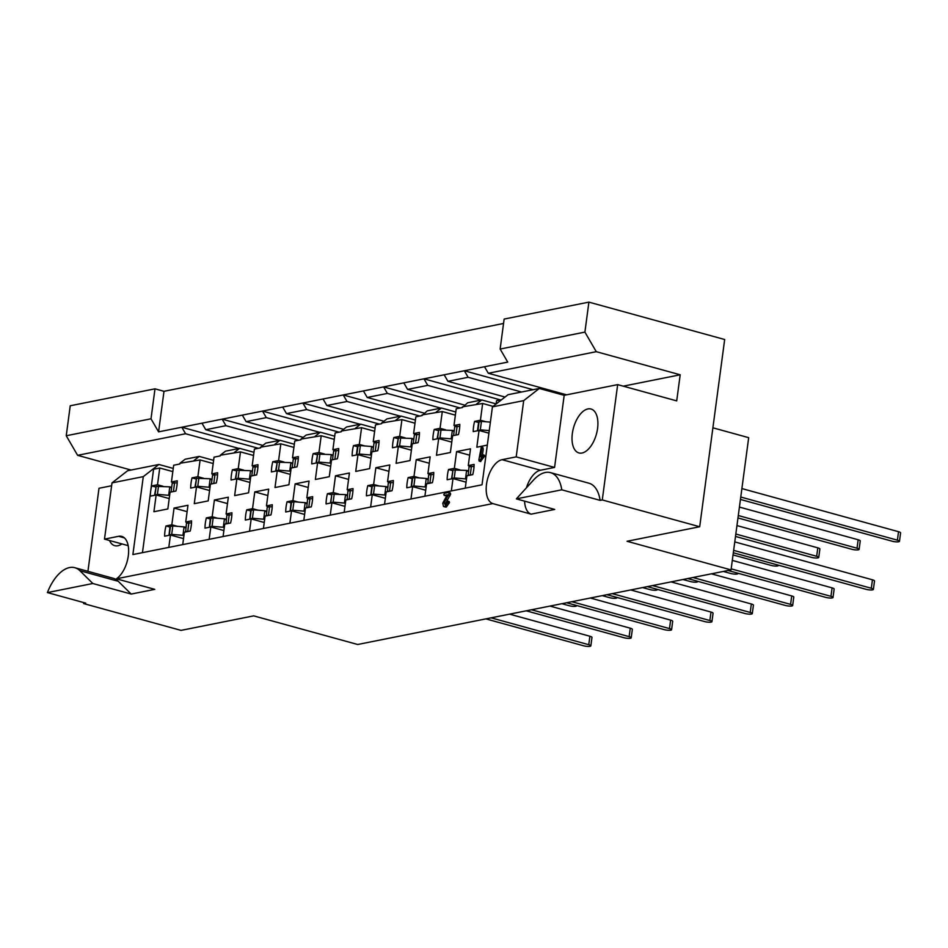 <?xml version="1.0" encoding="UTF-8"?>
<svg xmlns="http://www.w3.org/2000/svg" width="948" height="948" viewBox="0 0 948 948"><rect width="100%" height="100%" fill="white"/><g stroke="black" fill="none" stroke-linecap="round" stroke-linejoin="round"><path stroke-width="1.42" d="M74.821 567.71L113.179 578.268A38.75 20.216 105.4 0 1 118.239 581.278L131.191 594.064L92.821 583.506L47.4 592.583A38.75 20.216 105.4 0 1 69.536 567.568A38.75 20.216 105.4 0 1 74.821 567.71A38.75 20.216 105.4 0 1 79.881 570.708L92.821 583.506M550.563 472.649L588.921 483.207A38.75 20.216 105.4 0 1 600.131 500.366L561.773 489.808A38.75 20.216 105.4 0 0 550.563 472.649A38.75 20.216 105.4 0 0 545.278 472.507A38.75 20.216 105.4 0 0 533.511 480.067L516.352 498.873L561.773 489.808M109.518 540.514A22.776 11.886 -74.6 0 0 114.744 545.681A22.776 11.886 -74.6 0 0 117.848 545.764A22.776 11.886 -74.6 0 0 121.877 543.915M582.025 453.014A22.776 11.886 -74.6 0 0 597.098 431.293A22.776 11.886 -74.6 0 0 591.007 409.015A22.776 11.886 -74.6 0 0 587.902 408.932A22.776 11.886 -74.6 0 0 572.829 430.653A22.776 11.886 -74.6 0 0 578.92 452.931A22.776 11.886 -74.6 0 0 582.025 453.014M370.621 507.062L372.268 494.702L366.438 495.863A23.688 12.36 105.4 0 1 367.8 485.637L373.631 484.475L375.858 467.731L389.794 464.947L387.554 481.691L393.384 480.529A23.688 12.36 105.4 0 1 392.01 490.756L386.191 491.917L384.544 504.277M330.248 515.131L331.907 502.772L326.076 503.933A23.688 12.36 105.4 0 1 327.439 493.707L333.269 492.545L335.497 475.789L349.421 473.005L347.193 489.761L353.012 488.599A23.688 12.36 105.4 0 1 351.649 498.826L345.83 499.987L344.183 512.347M289.887 523.189L291.534 510.83L285.715 511.991A23.688 12.36 105.4 0 1 287.078 501.765L292.908 500.603L295.136 483.859L309.06 481.074L306.832 497.819L312.65 496.657A23.688 12.36 105.4 0 1 311.288 506.884L305.469 508.045L303.81 520.416M249.525 531.259L251.173 518.9L245.354 520.061A23.688 12.36 105.4 0 1 246.717 509.834L252.535 508.673L254.775 491.917L268.699 489.144L266.471 505.888L272.289 504.727A23.688 12.36 105.4 0 1 270.927 514.954L265.096 516.115L263.449 528.474M209.164 539.329L210.812 526.958L204.993 528.131A23.688 12.36 105.4 0 1 206.356 517.904L212.174 516.731L214.414 499.987L228.338 497.202L226.098 513.958L231.928 512.785A23.688 12.36 105.4 0 1 230.565 523.012L224.735 524.185L223.088 536.544M168.803 547.387L170.45 535.028L164.62 536.189A23.688 12.36 105.4 0 1 165.995 525.962L171.813 524.801L174.053 508.057L187.977 505.272L185.737 522.016L191.567 520.855A23.688 12.36 105.4 0 1 190.204 531.081L184.374 532.243L182.727 544.602M410.982 498.992L412.629 486.632L406.799 487.805A23.688 12.36 105.4 0 1 408.161 477.579L413.992 476.406L416.231 459.661L430.155 456.877L427.915 473.633L433.746 472.459A23.688 12.36 105.4 0 1 432.383 482.686L426.553 483.859L424.905 496.219M451.343 490.934L452.99 478.574L447.16 479.735A23.688 12.36 105.4 0 1 448.534 469.509L454.353 468.348L456.592 451.592L470.516 448.819L468.276 465.563L474.107 464.401A23.688 12.36 105.4 0 1 472.744 474.628L466.914 475.789L465.267 488.149M455.787 411.977L441.424 408.019L427.299 410.851L422.002 415.603L415.852 416.836L413.612 433.58L419.443 432.418A23.688 12.36 105.4 0 1 418.08 442.645L412.25 443.806L410.022 460.562L396.086 463.347L398.326 446.591L392.508 447.752A23.688 12.36 105.4 0 1 393.87 437.526L399.689 436.364L401.928 419.62L381.736 422.962L386.938 418.909L401.063 416.089L395.861 420.142M381.736 422.962L381.641 423.673L375.491 424.894L373.251 441.649L379.082 440.488A23.688 12.36 105.4 0 1 377.719 450.715L371.889 451.876L369.649 468.62L355.725 471.405L357.965 454.661L352.135 455.822A23.688 12.36 105.4 0 1 353.509 445.596L359.328 444.434L361.567 427.678L341.375 431.032L346.577 426.979L360.702 424.159L355.5 428.212M341.375 431.032L341.28 431.731L335.13 432.963L332.89 449.719L338.72 448.546A23.688 12.36 105.4 0 1 337.346 458.773L331.527 459.946L329.288 476.69L315.364 479.475L317.604 462.719L311.774 463.892A23.688 12.36 105.4 0 1 313.136 453.665L318.966 452.492L321.206 435.748L301.014 439.09L306.216 435.037L320.341 432.217L315.139 436.27M301.014 439.09L300.919 439.801L294.757 441.033L292.529 457.777L298.347 456.616A23.688 12.36 105.4 0 1 296.985 466.843L291.166 468.004L288.927 484.76L275.003 487.533L277.243 470.789L271.412 471.95A23.688 12.36 105.4 0 1 272.775 461.723L278.605 460.562L280.833 443.818L260.653 447.16L265.855 443.107L279.98 440.287L274.778 444.339M260.653 447.16L260.558 447.871L254.396 449.091L252.168 465.847L257.986 464.686A23.688 12.36 105.4 0 1 256.624 474.901L250.805 476.074L248.566 492.818L234.642 495.603L236.87 478.859L231.051 480.02A23.688 12.36 105.4 0 1 232.414 469.793L238.244 468.632L240.472 451.876L220.292 455.23L225.494 451.177L239.619 448.345L234.417 452.397M220.292 455.23L220.197 455.929L214.035 457.161L211.807 473.905L217.625 472.744A23.688 12.36 105.4 0 1 216.263 482.97L210.432 484.132L208.204 500.888L194.281 503.672L196.509 486.916L190.69 488.078A23.688 12.36 105.4 0 1 192.053 477.851L197.871 476.69L200.111 459.946L179.919 463.288L185.121 459.235L199.258 456.415L194.056 460.467M179.919 463.288L179.824 463.999L173.674 465.231L171.434 481.975L177.264 480.814A23.688 12.36 105.4 0 1 175.901 491.04L170.071 492.202L167.843 508.946L153.92 511.73L156.147 494.986L150.329 496.148A23.688 12.36 105.4 0 1 150.673 491.1A23.688 12.36 105.4 0 1 151.692 485.921L157.51 484.76L159.75 468.004L153.588 469.236L142.461 552.648M496.148 403.907L481.797 399.961L467.66 402.781L462.375 407.533L456.213 408.766L453.985 425.522L459.804 424.36A23.688 12.36 105.4 0 1 458.441 434.575L452.611 435.748L450.383 452.492L436.459 455.277L438.687 438.521L432.869 439.694A23.688 12.36 105.4 0 1 434.231 429.468L440.05 428.306L442.289 411.551L422.097 414.904M77.606 455.324L66.242 435.748L70.235 405.768L154.998 388.834L151.005 418.803L158.577 431.861L181.791 427.228L185.583 433.746L77.606 455.324L131.073 470.042M503.554 323.458L163.992 391.311L154.998 388.834M484.511 366.734L507.725 362.1L500.141 349.042L504.135 319.073L588.898 302.128L724.675 339.514L699.695 526.744L602.276 499.94L617.669 384.627L676.706 400.886L680.19 374.792L596.268 351.684L488.303 373.263L484.511 366.734L464.33 370.763L468.122 377.292L447.942 381.321L444.15 374.804L423.969 378.833L427.761 385.362L407.581 389.391L403.789 382.862L383.608 386.903L387.388 393.42L367.208 397.461L363.428 390.931L343.235 394.961L347.027 401.49L326.847 405.519L323.055 398.99L302.874 403.03L306.666 409.56L286.486 413.589L282.694 407.059L262.513 411.088L266.305 417.618L246.124 421.647L242.333 415.129L222.152 419.158L225.944 425.688L205.763 429.717L201.971 423.187L181.791 427.228L258.366 448.297M173.247 468.431L158.885 464.484L143.29 476.631L112.006 482.888L127.613 470.729L158.885 464.484M111.627 485.743L99.007 488.267L87.927 571.312M213.608 460.373L199.258 456.415M253.969 452.303L239.619 448.345M294.33 444.233L279.98 440.287M334.703 436.175L320.341 432.217M375.064 428.105L360.702 424.159M415.425 420.047L401.063 416.089M441.424 408.019L436.222 412.072M400.494 416.208L347.027 401.49M383.952 421.244L326.847 405.519M424.313 413.174L367.208 397.461M440.856 408.138L387.388 393.42M464.674 405.104L407.581 389.391M481.217 400.08L427.761 385.362M360.121 424.266L306.666 409.56M343.591 429.302L286.486 413.589M319.76 432.335L266.305 417.618M303.23 437.372L246.124 421.647M279.399 440.405L225.944 425.688M262.857 445.442L205.763 429.717M239.038 448.463L185.583 433.746M505.035 397.046L447.942 381.321M521.578 392.01L468.122 377.292M419.822 416.042L343.235 394.961L323.055 398.99M460.183 407.972L383.608 386.903L363.428 390.931M500.544 399.914L423.969 378.833L403.789 382.862M379.449 424.111L302.874 403.03L282.694 407.059M339.088 432.17L262.513 411.088L242.333 415.129M298.727 440.239L222.152 419.158L201.971 423.187M66.242 435.748L151.005 418.803M533.12 389.699L464.33 370.763L444.15 374.804M462.458 406.834L482.651 403.481L480.423 420.237L474.593 421.398A23.688 12.36 105.4 0 0 473.23 431.624L479.048 430.463L476.82 447.207L487.319 445.11M481.797 399.961L476.595 404.014M481.608 447.255L482.959 447.575L481.264 447.16L481.774 448.511L483.267 448.925L482.473 454.874M482.769 447.563L483.267 448.925M482.947 454.827L484.641 456.095L480.529 461.439M484.203 455.17L484.641 456.095L483.136 455.68L479.309 461.107L480.802 461.522M478.586 422.5L474.593 421.398M488.919 433.177L479.048 430.463M485.921 421.753L480.423 420.237M493.079 406.36L482.651 403.481M501.646 399.689L496.574 400.708L496.136 403.978M438.225 430.57L434.231 429.468M451.769 442.124L438.687 438.521M445.56 429.811L440.05 428.306M455.36 415.153L442.289 411.551M456.806 426.292L453.985 425.522M155.685 487.023L151.692 485.921M169.218 498.577L156.147 494.986M163.02 486.277L157.51 484.76M172.82 471.606L159.75 468.004M174.266 482.757L171.434 481.975M196.046 478.953L192.053 477.851M209.591 490.519L196.509 486.916M203.382 478.207L197.871 476.69M213.182 463.536L200.111 459.946M214.639 474.687L211.807 473.905M236.407 470.895L232.414 469.793M249.952 482.449L236.87 478.859M243.743 470.137L238.244 468.632M253.543 455.478L240.472 451.876M255 466.629L252.168 465.847M276.769 462.825L272.775 461.723M290.313 474.391L277.243 470.789M284.104 462.079L278.605 460.562M293.916 447.409L280.833 443.818M295.361 458.559L292.529 457.777M317.142 454.756L313.136 453.665M330.674 466.321L317.604 462.719M324.465 454.009L318.966 452.492M334.277 439.351L321.206 435.748M335.722 450.49L332.89 449.719M357.503 446.698L353.509 445.596M371.035 458.251L357.965 454.661M364.838 445.951L359.328 444.434M374.638 431.281L361.567 427.678M376.083 442.432L373.251 441.649M397.864 438.628L393.87 437.526M411.396 450.193L398.326 446.591M405.199 437.881L399.689 436.364M414.999 423.211L401.928 419.62M416.445 434.362L413.612 433.58M452.504 470.599L448.534 469.509M466.061 482.176L452.99 478.574M459.839 469.853L454.353 468.348M469.663 455.194L456.592 451.592M471.085 466.333L468.276 465.563M412.143 478.669L408.161 477.579M425.699 490.235L412.629 486.632M419.478 477.922L413.992 476.406M429.302 463.264L416.231 459.661M430.724 474.403L427.915 473.633M169.965 527.064L165.995 525.962M183.521 538.63L170.45 535.028M177.3 526.306L171.813 524.801M187.123 511.647L174.053 508.057M188.545 522.798L185.737 522.016M210.326 518.994L206.356 517.904M223.882 530.56L210.812 526.958M217.661 518.248L212.174 516.731M227.484 503.589L214.414 499.987M228.906 514.728L226.098 513.958M250.687 510.925L246.717 509.834M264.255 522.502L251.173 518.9M258.022 510.178L252.535 508.673M267.846 495.52L254.775 491.917M269.268 506.659L266.471 505.888M291.048 502.867L287.078 501.765M304.616 514.432L291.534 510.83M298.383 502.12L292.908 500.603M308.207 487.462L295.136 483.859M309.641 498.601L306.832 497.819M331.409 494.797L327.439 493.707M344.977 506.362L331.907 502.772M338.744 494.05L333.269 492.545M348.58 479.392L335.497 475.789M350.002 490.531L347.193 489.761M371.77 486.739L367.8 485.637M385.338 498.304L372.268 494.702M379.105 485.98L373.631 484.475M388.941 471.322L375.858 467.731M390.363 482.461L387.554 481.691M446.864 495.603L444.505 495.366L443.794 494.465L444.612 493.28L448.499 492.498L450.679 494.015L445.679 503.269L446.615 505.094M450.004 492.913L450.679 494.015L450.004 492.913M447.859 501.208L449.518 502.582L446.318 507.038L445.003 506.86M449.056 501.539L449.518 502.582L448.013 502.167L444.825 506.623L446.318 507.038M523.699 400.625L492.427 406.87L508.033 394.712L539.305 388.467L523.699 400.625L516.198 456.865L502.073 459.685A22.776 11.886 -74.6 0 0 487.059 481.11A22.776 11.886 -74.6 0 0 492.782 503.589L116.391 578.801A22.776 11.886 -74.6 0 0 128.335 555.528A22.776 11.886 -74.6 0 0 121.735 536.39A22.776 11.886 -74.6 0 0 118.63 536.307L104.493 539.128L112.006 482.888M143.29 476.631L132.886 554.568L482.022 484.795L492.427 406.87M500.141 349.042L584.904 332.108L588.898 302.128M699.695 526.744L627.043 541.272L731.038 569.902L357.68 644.498L253.685 615.868L181.032 630.384L83.614 603.568L83.744 602.584M584.904 332.108L596.268 351.684M731.038 569.902L748.683 437.668L712.896 427.809M602.276 499.94L600.131 500.366M516.352 498.873L554.71 509.443L531.141 514.148L492.782 503.589M116.391 578.801L154.761 589.36L131.191 594.064M47.4 592.583L85.758 603.141L83.614 603.568M566.631 394.83L488.303 373.263M680.19 374.792L623.251 386.168M617.669 384.627L564.19 395.316L539.305 388.467M561.382 393.384L558.941 393.87M564.19 395.316L554.568 467.423L540.443 470.244A22.776 11.886 -74.6 0 0 526.424 487.841M524.576 501.137A22.776 11.886 -74.6 0 0 531.141 514.148M554.568 467.423L516.198 456.865M128.181 545.645L104.493 539.128M163.992 391.311L158.577 431.861M480.648 461.51L479.143 461.095L478.882 459.792L481.264 447.16M482.71 454.756L483.136 455.68L482.71 454.756L480.648 456.889L481.774 448.511M443.498 506.445L444.825 506.623L443.498 506.445L442.752 503.21L447.278 494.809L444.505 495.366L443.794 494.465M447.551 501.125L448.013 502.167L447.551 501.125L445.11 504.68L444.174 502.855L445.679 503.269M448.499 492.498L449.174 493.6L445.939 499.241L447.444 499.655M445.939 499.241L444.174 502.855M448.487 495.401L449.992 495.816M740.435 499.442L892.151 541.201A4.74 1.031 -172.4 0 0 896.927 541.877A4.74 1.031 -172.4 0 0 899.474 541.308A4.74 1.031 -172.4 0 0 897.4 540.159L740.755 497.036M477.626 430.748L480.316 429.835L489.263 430.593M899.474 541.308L900.6 532.847A4.74 1.031 -172.4 0 0 898.526 531.698L741.893 488.576M477.508 430.558L478.645 422.085L481.454 421.374L490.389 422.133M480.316 429.835L481.454 421.374M734.771 541.901L872.444 579.797A4.74 1.031 7.6 0 1 874.518 580.946L873.381 589.407A4.74 1.031 7.6 0 1 870.833 589.976A4.74 1.031 7.6 0 1 866.069 589.312L733.325 552.767M468.478 470.919L466.724 470.433A8.011 1.73 -172.4 0 0 466.617 470.421L452.99 469.947L451.544 478.859M474.047 466.369L469.035 466.748L468.17 475.541M733.645 550.361L871.319 588.258A4.74 1.031 7.6 0 1 873.381 589.407M472.199 474.735L467.909 475.209M466.463 479.143L465.598 478.894A8.011 1.73 -172.4 0 0 465.492 478.882L454.234 477.946L451.426 478.657M466.57 478.408L465.598 478.894M466.724 470.433L468.383 471.713M455.36 469.473L454.234 477.946M737.971 517.94L851.79 549.271A4.74 1.031 -172.4 0 0 856.554 549.935A4.74 1.031 -172.4 0 0 859.113 549.378A4.74 1.031 -172.4 0 0 857.039 548.217L738.291 515.534M453.891 435.488L457.896 434.694M452.172 439.09L451.319 438.853A8.011 1.73 7.6 0 0 451.212 438.853L452.338 430.392A8.011 1.73 7.6 0 1 452.445 430.392L454.104 431.672M437.265 438.817L439.955 437.905L451.212 438.853M859.113 549.378L860.239 540.905A4.74 1.031 -172.4 0 0 858.165 539.756L739.416 507.073M437.147 438.616L438.711 429.918L452.338 430.392M454.211 430.878L452.445 430.392M453.63 435.168L454.767 426.707L459.744 426.327M452.267 438.379L451.319 438.853M439.955 437.905L441.081 429.444M732.306 560.398L832.083 587.867A4.74 1.031 7.6 0 1 834.145 589.016L833.019 597.477A4.74 1.031 7.6 0 1 830.472 598.046A4.74 1.031 7.6 0 1 825.708 597.37L728.052 570.495M428.117 478.989L426.363 478.503A8.011 1.73 -172.4 0 0 426.256 478.491L414.999 477.543L412.19 478.254L411.183 486.928M433.686 474.438L428.674 474.806L427.809 483.599M731.181 568.859L830.946 596.328A4.74 1.031 7.6 0 1 833.019 597.477M431.838 482.793L427.548 483.279M426.102 487.201L425.225 486.964A8.011 1.73 -172.4 0 0 425.131 486.952L413.873 486.004L411.065 486.727M426.197 486.478L425.225 486.964M426.363 478.503L428.01 479.783M414.999 477.543L413.873 486.004M735.506 536.438L811.429 557.341A4.74 1.031 -172.4 0 0 816.192 558.005A4.74 1.031 -172.4 0 0 818.74 557.436A4.74 1.031 -172.4 0 0 816.678 556.286L735.826 534.032M413.529 443.557L417.523 442.752M411.811 447.16L410.958 446.923A8.011 1.73 7.6 0 0 410.851 446.911L411.977 438.45A8.011 1.73 7.6 0 1 412.084 438.462L413.743 439.742M396.904 446.875L399.594 445.963L410.851 446.911M818.74 557.436L819.878 548.975A4.74 1.031 -172.4 0 0 817.804 547.826L736.952 525.571M396.785 446.686L398.35 437.976L411.977 438.45M413.849 438.948L412.084 438.462M413.269 443.237L414.394 434.776L419.383 434.397M411.906 446.449L410.958 446.923M399.594 445.963L400.72 437.502M711.403 573.824L791.71 595.925A4.74 1.031 7.6 0 1 793.784 597.074L792.658 605.547A4.74 1.031 7.6 0 1 790.111 606.104A4.74 1.031 7.6 0 1 785.335 605.44L687.691 578.553M387.756 487.047L386.002 486.561A8.011 1.73 -172.4 0 0 385.895 486.561L374.638 485.613L371.829 486.324L370.822 494.986M393.325 482.496L388.313 482.876L387.448 491.668M692.941 577.51L790.585 604.386A4.74 1.031 7.6 0 1 792.658 605.547M391.477 490.863L387.187 491.337M385.741 495.271L384.864 495.022A8.011 1.73 -172.4 0 0 384.758 495.022L373.512 494.074L370.704 494.785M385.836 494.536L384.864 495.022M386.002 486.561L387.649 487.841M374.638 485.613L373.512 494.074M733.041 554.936L771.068 565.399A4.74 1.031 -172.4 0 0 775.831 566.075A4.74 1.031 -172.4 0 0 778.379 565.506A4.74 1.031 -172.4 0 0 778.118 565.103M373.168 451.615L377.162 450.821M371.438 455.218L370.597 454.993A8.011 1.73 7.6 0 0 370.49 454.981L371.616 446.52A8.011 1.73 7.6 0 1 371.723 446.532L373.37 447.8M356.531 454.945L359.233 454.033L370.49 454.981M356.424 454.744L357.55 446.283L360.359 445.572L371.616 446.52M373.476 447.006L371.723 446.532M372.908 451.295L374.033 442.834L379.022 442.455M371.533 454.519L370.597 454.993M359.233 454.033L360.359 445.572M671.042 581.882L751.349 603.995A4.74 1.031 7.6 0 1 753.423 605.144L752.297 613.605A4.74 1.031 7.6 0 1 749.75 614.174A4.74 1.031 7.6 0 1 744.974 613.498L647.33 586.622M347.395 495.117L345.629 494.631A8.011 1.73 -172.4 0 0 345.534 494.619L331.895 494.145L330.461 503.056M352.952 490.566L347.952 490.946L347.087 499.738M652.58 585.58L750.224 612.455A4.74 1.031 7.6 0 1 752.297 613.605M351.116 498.932L346.826 499.406M345.38 503.329L344.503 503.092A8.011 1.73 -172.4 0 0 344.397 503.08L333.139 502.132L330.342 502.855M345.475 502.606L344.503 503.092M345.629 494.631L347.288 495.911M334.277 493.671L333.139 502.132M723.336 571.443L730.695 573.469A4.74 1.031 -172.4 0 0 735.47 574.133A4.74 1.031 -172.4 0 0 738.018 573.564A4.74 1.031 -172.4 0 0 737.757 573.161M332.795 459.685L336.801 458.891M331.077 463.288L330.224 463.051A8.011 1.73 7.6 0 0 330.129 463.051L331.255 454.578A8.011 1.73 7.6 0 1 331.362 454.59L333.009 455.87M316.17 463.003L318.872 462.103L330.129 463.051M316.063 462.814L317.616 454.116L331.255 454.578M333.115 455.076L331.362 454.59M332.547 459.365L333.672 450.904L338.661 450.525M331.172 462.577L330.224 463.051M318.872 462.103L319.997 453.63M630.681 589.952L710.988 612.053A4.74 1.031 7.6 0 1 713.062 613.214L711.936 621.675A4.74 1.031 7.6 0 1 709.388 622.232A4.74 1.031 7.6 0 1 704.613 621.568L606.969 594.692M307.034 503.175L305.268 502.689A8.011 1.73 -172.4 0 0 305.161 502.689L293.916 501.741L291.107 502.452L290.1 511.126M312.591 498.636L307.59 499.004L306.725 507.796M612.218 593.638L709.862 620.525A4.74 1.031 7.6 0 1 711.936 621.675M310.754 506.99L306.465 507.464M305.019 511.399L304.142 511.162A8.011 1.73 -172.4 0 0 304.035 511.15L292.778 510.202L289.969 510.913M305.114 510.676L304.142 511.162M305.268 502.689L306.927 503.969M293.916 501.741L292.778 510.202M682.963 579.501L690.334 581.527A4.74 1.031 -172.4 0 0 695.109 582.202A4.74 1.031 -172.4 0 0 697.657 581.634A4.74 1.031 -172.4 0 0 697.396 581.231M292.434 467.755L296.44 466.949M290.716 471.357L289.863 471.12A8.011 1.73 7.6 0 0 289.756 471.109L290.894 462.648A8.011 1.73 7.6 0 1 291 462.66L292.648 463.939M275.809 471.073L278.511 470.161L289.756 471.109M275.702 470.883L277.254 462.174L290.894 462.648M292.754 463.145L291 462.66M292.185 467.435L293.311 458.962L298.288 458.595M290.811 470.646L289.863 471.12M278.511 470.161L279.636 461.7M590.32 598.01L670.627 620.122A4.74 1.031 7.6 0 1 672.701 621.272L671.575 629.733A4.74 1.031 7.6 0 1 669.027 630.302A4.74 1.031 7.6 0 1 664.252 629.638L566.608 602.75M266.672 511.245L264.907 510.759A8.011 1.73 -172.4 0 0 264.8 510.747L253.543 509.799L250.746 510.522L249.739 519.184M272.23 506.694L267.229 507.073L266.364 515.866M571.845 601.707L669.501 628.583A4.74 1.031 7.6 0 1 671.575 629.733M270.393 515.06L266.092 515.534M264.658 519.468L263.781 519.22A8.011 1.73 -172.4 0 0 263.674 519.22L252.417 518.272L249.608 518.983M264.753 518.734L263.781 519.22M264.907 510.759L266.566 512.038M253.543 509.799L252.417 518.272M642.602 587.57L649.973 589.597A4.74 1.031 -172.4 0 0 654.748 590.26A4.74 1.031 -172.4 0 0 657.296 589.703A4.74 1.031 -172.4 0 0 657.035 589.301M252.073 475.813L256.079 475.019M250.355 479.415L249.502 479.19A8.011 1.73 7.6 0 0 249.395 479.178L250.533 470.718A8.011 1.73 7.6 0 1 250.627 470.718L252.287 471.997M235.448 479.143L238.138 478.23L249.395 479.178M235.341 478.941L236.893 470.244L250.533 470.718M252.393 471.203L250.627 470.718M251.824 475.493L252.95 467.032L257.927 466.653M250.45 478.704L249.502 479.19M238.138 478.23L239.275 469.77M549.959 606.08L630.266 628.192A4.74 1.031 7.6 0 1 632.34 629.342L631.202 637.803A4.74 1.031 7.6 0 1 628.654 638.371A4.74 1.031 7.6 0 1 623.891 637.696L526.247 610.82M226.311 519.314L224.546 518.829A8.011 1.73 -172.4 0 0 224.439 518.817L213.182 517.869L210.373 518.58L209.366 527.254M231.869 514.764L226.868 515.131L225.991 523.924M531.484 609.765L629.14 636.653A4.74 1.031 7.6 0 1 631.202 637.803M230.032 523.118L225.731 523.604M224.297 527.526L223.42 527.289A8.011 1.73 -172.4 0 0 223.313 527.278L212.056 526.33L209.247 527.052M224.392 526.804L223.42 527.289M224.546 518.829L226.205 520.108M213.182 517.869L212.056 526.33M602.241 595.628L609.611 597.667A4.74 1.031 -172.4 0 0 614.387 598.33A4.74 1.031 -172.4 0 0 616.935 597.761A4.74 1.031 -172.4 0 0 616.674 597.359M211.712 483.883L215.717 483.077M209.994 487.485L209.141 487.248A8.011 1.73 7.6 0 0 209.034 487.236L210.16 478.776A8.011 1.73 7.6 0 1 210.266 478.787L211.925 480.067M195.087 487.201L197.777 486.288L209.034 487.236M194.968 487.011L196.532 478.302L210.16 478.776M212.032 479.273L210.266 478.787M211.451 483.563L212.589 475.102L217.566 474.723M210.089 486.774L209.141 487.248M197.777 486.288L198.902 477.828M509.597 614.15L589.905 636.25A4.74 1.031 7.6 0 1 591.979 637.4L590.841 645.872A4.74 1.031 7.6 0 1 588.293 646.429A4.74 1.031 7.6 0 1 583.53 645.766L485.874 618.89M185.938 527.372L184.185 526.887A8.011 1.73 -172.4 0 0 184.078 526.887L172.82 525.939L170.012 526.65L169.005 535.312M191.508 522.822L186.495 523.201L185.63 531.994M491.123 617.835L588.767 644.711A4.74 1.031 7.6 0 1 590.841 645.872M189.659 531.188L185.37 531.662M183.924 535.596L183.059 535.347A8.011 1.73 -172.4 0 0 182.952 535.347L171.695 534.399L168.886 535.11M184.031 534.862L183.059 535.347M184.185 526.887L185.832 528.166M172.82 525.939L171.695 534.399M561.88 603.698L569.25 605.725A4.74 1.031 -172.4 0 0 574.014 606.4A4.74 1.031 -172.4 0 0 576.574 605.831A4.74 1.031 -172.4 0 0 576.313 605.428M171.351 491.941L175.356 491.147M169.633 495.543L168.78 495.318A8.011 1.73 7.6 0 0 168.673 495.306L169.799 486.845A8.011 1.73 7.6 0 1 169.905 486.857L171.564 488.125M154.725 495.271L157.415 494.358L168.673 495.306M154.607 495.069L156.171 486.371L169.799 486.845M171.671 487.331L169.905 486.857M171.09 491.621L172.228 483.16L177.205 482.781M169.728 494.844L168.78 495.318M157.415 494.358L158.541 485.897M118.239 581.278L79.881 570.708M540.443 470.244L502.073 459.685M124.437 537.907L118.63 536.307M482.188 457.114L483.693 457.529M477.946 430.309L479.072 421.848M897.4 540.159L898.526 531.698M466.617 470.421L465.492 478.882M471.417 466.274L470.291 474.735M452.99 469.947L451.852 478.42M872.444 579.797L871.319 588.258M437.585 438.379L438.711 429.918M456.012 434.694L457.137 426.233M857.039 548.217L858.165 539.756M426.256 478.491L425.131 486.952M431.056 474.332L429.93 482.793M412.629 478.017L411.491 486.478M832.083 587.867L830.946 596.328M397.212 446.449L398.35 437.976M415.651 442.763L416.776 434.303M816.678 556.286L817.804 547.826M385.895 486.561L384.758 495.022M390.695 482.402L389.557 490.863M372.256 486.087L371.13 494.548M791.71 595.925L790.585 604.386M356.851 454.507L357.989 446.046M375.289 450.821L376.415 442.361M345.534 494.619L344.397 503.08M350.322 490.471L349.196 498.932M331.895 494.145L330.769 502.606M751.349 603.995L750.224 612.455M316.49 462.577L317.616 454.116M334.917 458.891L336.054 450.43M305.161 502.689L304.035 511.15M309.96 498.529L308.835 506.99M291.534 502.215L290.408 510.676M710.988 612.053L709.862 620.525M276.129 470.635L277.254 462.174M294.555 466.961L295.693 458.488M264.8 510.747L263.674 519.22M269.599 506.599L268.474 515.06M251.173 510.285L250.047 518.746M670.627 620.122L669.501 628.583M235.768 478.704L236.893 470.244M254.194 475.019L255.32 466.558M224.439 518.817L223.313 527.278M229.238 514.657L228.113 523.13M210.812 518.343L209.674 526.804M630.266 628.192L629.14 636.653M195.407 486.774L196.532 478.302M213.833 483.089L214.959 474.628M184.078 526.887L182.952 535.347M188.877 522.727L187.751 531.188M170.45 526.413L169.313 534.873M589.905 636.25L588.767 644.711M155.045 494.832L156.171 486.371M173.472 491.147L174.598 482.686M484.333 455.182L482.84 454.767M445.382 507.038L443.889 506.623M449.222 501.539L447.729 501.137M450.288 492.924L448.783 492.51M445.643 495.78L444.15 495.366"/></g></svg>
